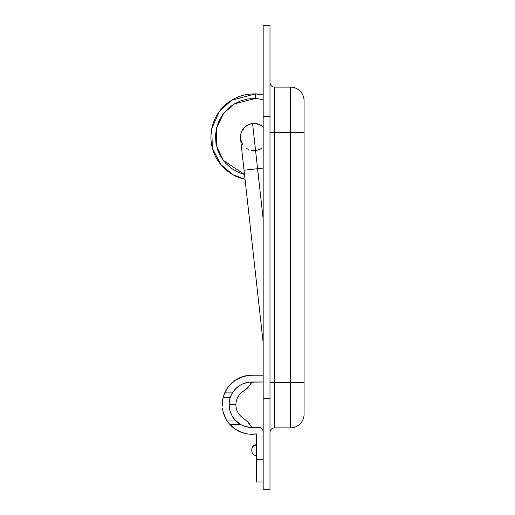 <?xml version="1.0" encoding="UTF-8"?>
<svg xmlns="http://www.w3.org/2000/svg" width="515" height="515" viewBox="0 0 515 515"><rect width="100%" height="100%" fill="white"/><g stroke="black" fill="none" stroke-linecap="round" stroke-linejoin="round"><path stroke-width="0.77" d="M269.989 25.75L263.171 25.75L263.171 116.635L269.989 116.635L269.989 25.75L263.171 25.75L263.171 116.635L269.989 116.635L269.989 398.365L263.171 398.365L263.171 116.635L263.171 489.25L269.989 489.25L269.989 398.365L263.171 398.365L263.171 489.25L269.989 489.25L269.989 25.75M274.534 87.093L290.434 87.093L274.534 87.093L274.534 132.535L290.434 132.535L290.434 87.093L290.434 132.535L274.534 132.535L274.534 382.465L290.434 382.465L290.434 132.535L304.069 132.535L304.069 414.272L304.069 100.728L304.069 132.535L290.434 132.535L290.434 382.465L274.534 382.465L274.534 427.907L290.434 427.907L290.434 382.465L304.069 382.465L290.434 382.465L290.434 427.907L274.534 427.907A4.545 4.545 0 0 0 269.989 432.446A4.545 4.545 0 0 1 274.534 427.907L274.534 382.465L269.989 382.465L274.534 382.465L274.534 132.535L269.989 132.535L274.534 132.535L274.534 87.093A4.545 4.545 0 0 1 269.989 82.555A4.545 4.545 0 0 0 274.534 87.093M304.069 100.728A13.635 13.635 0 0 0 290.434 87.093A13.635 13.635 0 0 1 304.069 100.728M290.434 427.907A13.635 13.635 0 0 0 304.069 414.272A13.635 13.635 0 0 1 290.434 427.907M247.361 421.328L251.809 427.45A22.718 22.718 0 0 1 232.606 416.873A22.718 22.718 0 0 0 251.809 427.45A22.718 22.718 0 0 1 240.724 424.56L235.773 420.826L232.162 416.133A22.718 22.718 0 0 1 232.156 416.133L232.162 416.133A22.718 22.718 0 0 0 232.162 416.133L229.857 410.597L229.098 404.224A22.718 22.718 0 0 0 229.098 404.224L229.626 399.827M246.08 426.716L243.331 425.808L248.912 427.263L258.627 427.45L251.809 427.45L248.636 422.686L243.434 418.251A15.907 15.907 0 0 1 235.909 404.732L229.091 404.732L235.909 404.732A15.907 15.907 0 0 0 243.434 418.251L248.636 422.686L251.809 427.45L250.065 427.386M222.274 404.732A29.535 29.535 0 0 1 222.564 400.586L222.306 406.116L222.383 402.209A29.535 29.535 0 0 0 222.274 404.732L222.274 404.732M222.673 399.878L222.564 400.58A29.535 29.535 0 0 0 222.383 402.209L222.783 399.26A29.535 29.535 0 0 0 222.673 399.878A29.535 29.535 0 0 1 222.783 399.26L222.673 399.898M232.703 417.021L230.508 412.624L229.394 408.453L229.098 404.224L229.6 399.936A22.718 22.718 0 0 1 229.748 399.299A22.718 22.718 0 0 0 229.6 399.936L230.282 397.458L223.182 397.458L222.783 399.26L223.182 397.458A29.535 29.535 0 0 1 247.554 375.499A29.535 29.535 0 0 0 223.182 397.458L223.401 396.647M239.372 377.939L235.632 380.019L243.37 376.426L251.809 375.19A29.535 29.535 0 0 1 251.809 375.19A29.535 29.535 0 0 0 251.803 375.19L263.171 375.19L251.809 375.19A29.535 29.535 0 0 0 224.74 392.913L223.574 396.067L226.729 389.128L229.246 385.671L226.729 389.128M256.354 481.982L263.171 481.982L256.354 481.982L256.354 434.177L256.354 481.982M256.354 434.177A6.817 6.817 0 0 0 256.348 433.913A6.817 6.817 0 0 1 256.354 434.177A6.817 6.817 0 0 0 256.348 433.913L249.067 434.139L256.348 433.913A29.535 29.535 0 0 1 226.568 420.06L225.782 418.689A29.535 29.535 0 0 0 225.782 418.695L223.298 412.431L224.939 416.996M225.898 418.901L225.177 417.498A29.535 29.535 0 0 1 222.486 408.247L223.298 412.431L222.486 408.247A29.535 29.535 0 0 0 225.184 417.51L224.521 416.036M232.535 427.109L235.439 429.317L229.922 424.56L226.915 420.626M238.239 386.507L240.679 384.924L236.025 388.387A22.718 22.718 0 0 0 232.4 392.919A22.718 22.718 0 0 1 251.809 382.008L263.171 382.008L248.912 382.194L251.809 382.008L248.623 386.791L243.434 391.213A15.907 15.907 0 0 0 235.909 404.732A15.907 15.907 0 0 1 243.434 391.213L244.94 390.19L243.434 391.213M231.505 394.535L232.4 392.913L224.74 392.913L232.4 392.913A22.718 22.718 0 0 1 236.025 388.387L232.4 392.913L230.829 396.016A22.718 22.718 0 0 0 229.967 398.481A22.718 22.718 0 0 1 230.829 396.016L230.282 397.458L230.829 396.016M232.233 382.613L229.246 385.671L235.632 380.019M240.679 384.924L243.299 383.662L240.679 384.924M248.912 382.194L243.299 383.662M238.593 431.145L245.462 433.579L241.953 432.574L235.439 429.317M263.081 431.106L263.171 431.995A4.545 4.545 0 0 0 258.627 427.45L259.515 427.54M261.839 428.783L260.365 427.798L261.839 428.783L262.824 430.257M263.171 459.258L256.354 459.258L263.171 459.258M249.067 434.139L245.462 433.579M233.05 417.549L235.046 420.06L226.568 420.06L227.701 421.791L226.568 420.06L235.046 420.06L240.724 424.56L229.922 424.56L240.724 424.56L243.331 425.808M223.13 397.664L224.74 392.913M229.748 399.299L230.282 397.458L223.182 397.458M224.855 416.802L226.265 419.558A29.535 29.535 0 0 1 226.265 419.558M223.298 412.431L224.527 416.043M222.564 400.58L222.306 406.11M251.809 427.45L248.636 422.686M251.391 382.812L248.636 386.778L251.809 382.008L248.623 386.791L245.275 389.939M245.571 389.707L247.251 388.239M251.12 383.289L249.575 385.619M249.46 385.767L248.681 386.726M250.528 384.254L250.85 383.752M251.809 382.008L248.636 386.778L251.114 383.308M249.46 423.697L248.681 422.738L249.46 423.697M250.419 384.422L248.623 386.791M229.922 424.56L227.707 421.798M259.676 124.649L263.171 126.922A13.635 13.635 0 0 0 252.582 123.529L257.584 168.695L263.171 168.077L244.039 170.201L257.584 168.695L263.171 219.075L252.582 123.529A13.635 13.635 0 0 0 240.531 138.58A13.635 13.635 0 0 1 263.171 126.922L259.676 124.649L254.494 123.452L249.247 124.334L246.852 125.525L244.734 127.154L241.651 131.486L240.795 134.022L240.537 138.632M233.598 104.333L227.604 108.961L222.628 114.665L218.856 121.231L216.442 128.409L215.476 135.921L215.991 143.473L217.967 150.786L221.334 157.564L225.963 163.558L231.666 168.534L238.233 172.306L244.516 174.501L223.201 160.287L216.384 145.5L216.461 128.332L223.523 113.461L234.376 103.863L255.24 98.474L263.171 99.543L255.24 98.474L255.382 93.93L255.24 98.474L247.689 98.989L240.383 100.966L233.585 104.339M263.171 94.882L255.382 93.93A43.17 43.17 0 0 1 263.171 94.882M245.043 179.291A43.17 43.17 0 0 1 255.382 93.93L231.589 100.232L219.345 111.452L211.742 128.679L212.367 148.185L220.735 164.491L232.883 174.688L245.043 179.291M258.916 149.826L261.311 148.635L256.341 150.528M241.335 141.915L242.526 144.309L240.64 139.34M246.17 148.185L248.488 149.511L246.17 148.185M249.247 124.334L244.734 127.154L241.651 131.486M251.024 150.367L255.582 150.631M251.809 450.831L251.809 449.338A4.545 4.152 0 0 1 256.354 445.185A4.545 4.152 180 0 0 251.809 449.338L251.809 451.082C252.086 453.831 253.599 455.35 256.354 455.621C253.599 455.35 252.086 453.831 251.809 451.082C252.086 453.831 253.599 455.35 256.354 455.621C253.599 455.35 252.086 453.831 251.809 451.082M251.809 449.511L251.809 449.26C252.086 446.505 253.599 444.992 256.354 444.715C253.599 444.992 252.086 446.505 251.809 449.26C252.086 446.505 253.599 444.992 256.354 444.715C253.599 444.992 252.086 446.505 251.809 449.26M263.171 342.81L240.531 138.58"/></g></svg>

